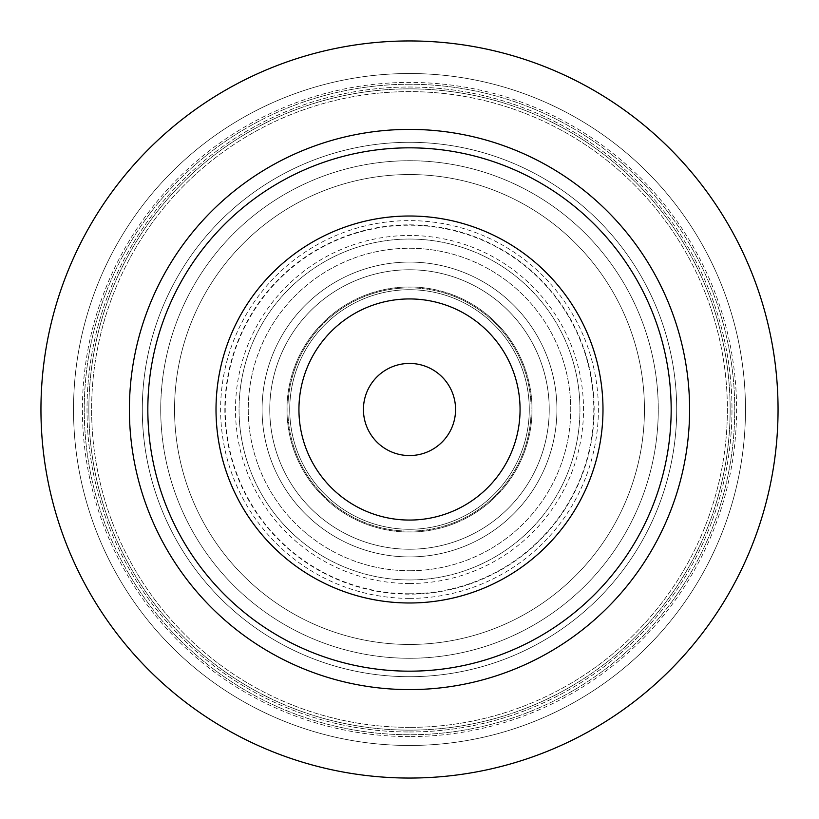 <?xml version="1.0" encoding="UTF-8"?>
<svg xmlns="http://www.w3.org/2000/svg" width="819" height="819" viewBox="0 0 819 819"><rect width="100%" height="100%" fill="white"/><g stroke="black" fill="none" stroke-linecap="round" stroke-linejoin="round"><path stroke-width="0.61" stroke-dasharray="4.09 3.07" d="M409.5 40.95A368.55 368.55 0 0 0 40.95 409.5A368.55 368.55 0 0 0 409.5 778.05A368.55 368.55 0 0 0 778.05 409.5A368.55 368.55 0 0 0 409.5 40.95A368.55 368.55 0 0 1 778.05 409.5A368.55 368.55 0 0 1 409.5 778.05A368.55 368.55 0 0 1 40.95 409.5A368.55 368.55 0 0 1 409.5 40.95A368.55 368.55 0 0 0 40.95 409.5A368.55 368.55 0 0 0 409.5 778.05A368.55 368.55 0 0 0 778.05 409.5A368.55 368.55 0 0 0 409.5 40.95M409.5 745.474A335.974 335.974 0 0 0 745.474 409.5A335.974 335.974 0 0 0 409.5 73.526A335.974 335.974 0 0 0 73.526 409.5A335.974 335.974 0 0 0 409.5 745.474A335.974 335.974 0 0 1 73.526 409.5A335.974 335.974 0 0 1 409.5 73.526A335.974 335.974 0 0 1 745.474 409.5A335.974 335.974 0 0 1 409.5 745.474M409.5 730.139A320.638 320.638 0 0 1 88.861 409.5A320.638 320.638 0 0 1 409.5 88.861A320.638 320.638 0 0 1 730.139 409.5A320.638 320.638 0 0 1 409.5 730.139A320.638 320.638 0 0 0 730.139 409.5A320.638 320.638 0 0 0 409.5 88.861A320.638 320.638 0 0 0 88.861 409.5A320.638 320.638 0 0 0 409.5 730.139M409.5 736.588A327.088 327.088 0 0 1 82.412 409.5A327.088 327.088 0 0 1 409.5 82.412A327.088 327.088 0 0 1 736.588 409.5A327.088 327.088 0 0 1 409.5 736.588M409.5 727.374A317.874 317.874 0 0 1 91.626 409.5A317.874 317.874 0 0 1 409.5 91.626A317.874 317.874 0 0 1 727.374 409.5A317.874 317.874 0 0 1 409.5 727.374A317.874 317.874 0 0 0 727.374 409.5A317.874 317.874 0 0 0 409.5 91.626A317.874 317.874 0 0 0 91.626 409.5A317.874 317.874 0 0 0 409.5 727.374M409.5 676.699A267.199 267.199 0 0 1 142.301 409.5A267.199 267.199 0 0 1 409.5 142.301A267.199 267.199 0 0 1 676.699 409.5A267.199 267.199 0 0 1 409.5 676.699A267.199 267.199 0 0 0 676.699 409.5A267.199 267.199 0 0 0 409.5 142.301A267.199 267.199 0 0 0 142.301 409.5A267.199 267.199 0 0 0 409.5 676.699A267.199 267.199 0 0 0 676.699 409.5A267.199 267.199 0 0 0 409.5 142.301A267.199 267.199 0 0 1 676.699 409.5A267.199 267.199 0 0 1 409.5 676.699A267.199 267.199 0 0 1 142.301 409.5A267.199 267.199 0 0 1 409.5 142.301A267.199 267.199 0 0 0 142.301 409.5A267.199 267.199 0 0 0 409.5 676.699M409.5 658.271A248.771 248.771 0 0 1 160.729 409.5A248.771 248.771 0 0 1 409.5 160.729A248.771 248.771 0 0 1 658.271 409.5A248.771 248.771 0 0 1 409.5 658.271A248.771 248.771 0 0 0 658.271 409.5A248.771 248.771 0 0 0 409.5 160.729A248.771 248.771 0 0 0 160.729 409.5A248.771 248.771 0 0 0 409.5 658.271A248.771 248.771 0 0 0 658.271 409.5A248.771 248.771 0 0 0 409.5 160.729A248.771 248.771 0 0 0 160.729 409.5A248.771 248.771 0 0 0 409.5 658.271A248.771 248.771 0 0 1 160.729 409.5A248.771 248.771 0 0 1 409.5 160.729A248.771 248.771 0 0 1 658.271 409.5A248.771 248.771 0 0 1 409.5 658.271M409.5 593.775A184.275 184.275 0 0 1 225.225 409.5A184.275 184.275 0 0 1 409.5 225.225A184.275 184.275 0 0 1 593.775 409.5A184.275 184.275 0 0 1 409.5 593.775M409.5 269.768A139.732 139.732 0 0 0 269.768 409.5A139.732 139.732 0 0 0 409.5 549.232A139.732 139.732 0 0 0 549.232 409.5A139.732 139.732 0 0 0 409.5 269.768A139.732 139.732 0 0 1 549.232 409.5A139.732 139.732 0 0 1 409.5 549.232A139.732 139.732 0 0 1 269.768 409.5A139.732 139.732 0 0 1 409.5 269.768M409.5 556.92A147.42 147.42 0 0 1 262.08 409.5A147.42 147.42 0 0 1 409.5 262.08A147.42 147.42 0 0 1 556.92 409.5A147.42 147.42 0 0 1 409.5 556.92A147.42 147.42 0 0 0 556.92 409.5A147.42 147.42 0 0 0 409.5 262.08A147.42 147.42 0 0 0 262.08 409.5A147.42 147.42 0 0 0 409.5 556.92A147.42 147.42 0 0 0 556.92 409.5A147.42 147.42 0 0 0 409.5 262.08A147.42 147.42 0 0 0 262.08 409.5A147.42 147.42 0 0 0 409.5 556.92A147.42 147.42 0 0 0 556.92 409.5A147.42 147.42 0 0 0 409.5 262.08A147.42 147.42 0 0 0 262.08 409.5A147.42 147.42 0 0 0 409.5 556.92A147.42 147.42 0 0 1 262.08 409.5A147.42 147.42 0 0 1 409.5 262.08A147.42 147.42 0 0 1 556.92 409.5A147.42 147.42 0 0 1 409.5 556.92M409.5 532.043A122.543 122.543 0 0 1 286.957 409.5A122.543 122.543 0 0 1 409.5 286.957A122.543 122.543 0 0 1 532.043 409.5A122.543 122.543 0 0 1 409.5 532.043A122.543 122.543 0 0 0 532.043 409.5A122.543 122.543 0 0 0 409.5 286.957A122.543 122.543 0 0 0 286.957 409.5A122.543 122.543 0 0 0 409.5 532.043M409.5 455.569A46.069 46.069 0 0 1 363.431 409.5A46.069 46.069 0 0 1 409.5 363.431A46.069 46.069 0 0 1 455.569 409.5A46.069 46.069 0 0 1 409.5 455.569M409.5 520.065A110.565 110.565 0 0 1 298.935 409.5A110.565 110.565 0 0 1 409.5 298.935A110.565 110.565 0 0 1 520.065 409.5A110.565 110.565 0 0 1 409.5 520.065M409.5 602.989A193.489 193.489 0 0 1 216.011 409.5A193.489 193.489 0 0 1 409.5 216.011A193.489 193.489 0 0 1 602.989 409.5A193.489 193.489 0 0 1 409.5 602.989A193.489 193.489 0 0 0 602.989 409.5A193.489 193.489 0 0 0 409.5 216.011A193.489 193.489 0 0 0 216.011 409.5A193.489 193.489 0 0 0 409.5 602.989A193.489 193.489 0 0 1 216.011 409.5A193.489 193.489 0 0 1 409.5 216.011A193.489 193.489 0 0 1 602.989 409.5A193.489 193.489 0 0 1 409.5 602.989A193.489 193.489 0 0 0 602.989 409.5A193.489 193.489 0 0 0 409.5 216.011A193.489 193.489 0 0 0 216.011 409.5A193.489 193.489 0 0 0 409.5 602.989A193.489 193.489 0 0 1 216.011 409.5A193.489 193.489 0 0 1 409.5 216.011A193.489 193.489 0 0 1 602.989 409.5A193.489 193.489 0 0 1 409.5 602.989M409.5 644.451A234.951 234.951 0 0 1 174.549 409.5A234.951 234.951 0 0 1 409.5 174.549A234.951 234.951 0 0 1 644.451 409.5A234.951 234.951 0 0 1 409.5 644.451A234.951 234.951 0 0 0 644.451 409.5A234.951 234.951 0 0 0 409.5 174.549A234.951 234.951 0 0 0 174.549 409.5A234.951 234.951 0 0 0 409.5 644.451M409.5 598.382A188.882 188.882 0 0 0 598.382 409.5A188.882 188.882 0 0 0 409.5 220.618A188.882 188.882 0 0 0 220.618 409.5A188.882 188.882 0 0 0 409.5 598.382M409.5 531.121A121.621 121.621 0 0 0 531.121 409.5A121.621 121.621 0 0 0 409.5 287.878A121.621 121.621 0 0 0 287.878 409.5A121.621 121.621 0 0 0 409.5 531.121A121.621 121.621 0 0 1 287.878 409.5A121.621 121.621 0 0 1 409.5 287.878A121.621 121.621 0 0 1 531.121 409.5A121.621 121.621 0 0 1 409.5 531.121M409.5 529.279A119.779 119.779 0 0 0 529.279 409.5A119.779 119.779 0 0 0 409.5 289.721A119.779 119.779 0 0 0 289.721 409.5A119.779 119.779 0 0 0 409.5 529.279A119.779 119.779 0 0 1 289.721 409.5A119.779 119.779 0 0 1 409.5 289.721A119.779 119.779 0 0 1 529.279 409.5A119.779 119.779 0 0 1 409.5 529.279M409.5 224.846A184.654 184.654 0 0 1 594.154 409.5A184.654 184.654 0 0 1 409.5 594.154A184.654 184.654 0 0 1 224.846 409.5A184.654 184.654 0 0 1 409.5 224.846M409.5 570.741A161.241 161.241 0 0 0 570.741 409.5A161.241 161.241 0 0 0 409.5 248.259A161.241 161.241 0 0 0 248.259 409.5A161.241 161.241 0 0 0 409.5 570.741A161.241 161.241 0 0 1 248.259 409.5A161.241 161.241 0 0 1 409.5 248.259A161.241 161.241 0 0 1 570.741 409.5A161.241 161.241 0 0 1 409.5 570.741M409.5 579.954A170.454 170.454 0 0 0 579.954 409.5A170.454 170.454 0 0 0 409.5 239.046A170.454 170.454 0 0 0 239.046 409.5A170.454 170.454 0 0 0 409.5 579.954A170.454 170.454 0 0 1 239.046 409.5A170.454 170.454 0 0 1 409.5 239.046A170.454 170.454 0 0 1 579.954 409.5A170.454 170.454 0 0 1 409.5 579.954M409.5 583.517A174.017 174.017 0 0 0 583.517 409.5A174.017 174.017 0 0 0 409.5 235.483A174.017 174.017 0 0 0 235.483 409.5A174.017 174.017 0 0 0 409.5 583.517M409.5 731.981A322.481 322.481 0 0 0 731.981 409.5A322.481 322.481 0 0 0 409.5 87.019A322.481 322.481 0 0 0 87.019 409.5A322.481 322.481 0 0 0 409.5 731.981A322.481 322.481 0 0 1 87.019 409.5A322.481 322.481 0 0 1 409.5 87.019A322.481 322.481 0 0 1 731.981 409.5A322.481 322.481 0 0 1 409.5 731.981M409.5 84.255A325.245 325.245 0 0 0 84.255 409.5A325.245 325.245 0 0 0 409.5 734.745A325.245 325.245 0 0 0 734.745 409.5A325.245 325.245 0 0 0 409.5 84.255A325.245 325.245 0 0 1 734.745 409.5A325.245 325.245 0 0 1 409.5 734.745A325.245 325.245 0 0 1 84.255 409.5A325.245 325.245 0 0 1 409.5 84.255"/><path stroke-width="1.23" d="M409.5 671.17A261.671 261.671 0 0 1 147.829 409.5A261.671 261.671 0 0 1 409.5 147.829A261.671 261.671 0 0 1 671.17 409.5A261.671 261.671 0 0 1 409.5 671.17M409.5 602.989A193.489 193.489 0 0 0 602.989 409.5A193.489 193.489 0 0 0 409.5 216.011A193.489 193.489 0 0 0 216.011 409.5A193.489 193.489 0 0 0 409.5 602.989M409.5 129.402A280.098 280.098 0 0 0 129.402 409.5A280.098 280.098 0 0 0 409.5 689.598A280.098 280.098 0 0 0 689.598 409.5A280.098 280.098 0 0 0 409.5 129.402M409.5 778.05A368.55 368.55 0 0 1 40.95 409.5A368.55 368.55 0 0 1 409.5 40.95A368.55 368.55 0 0 1 778.05 409.5A368.55 368.55 0 0 1 409.5 778.05M409.5 363.431A46.069 46.069 0 0 0 363.431 409.5A46.069 46.069 0 0 0 409.5 455.569A46.069 46.069 0 0 0 455.569 409.5A46.069 46.069 0 0 0 409.5 363.431M409.5 298.935A110.565 110.565 0 0 0 298.935 409.5A110.565 110.565 0 0 0 409.5 520.065A110.565 110.565 0 0 0 520.065 409.5A110.565 110.565 0 0 0 409.5 298.935"/></g></svg>

